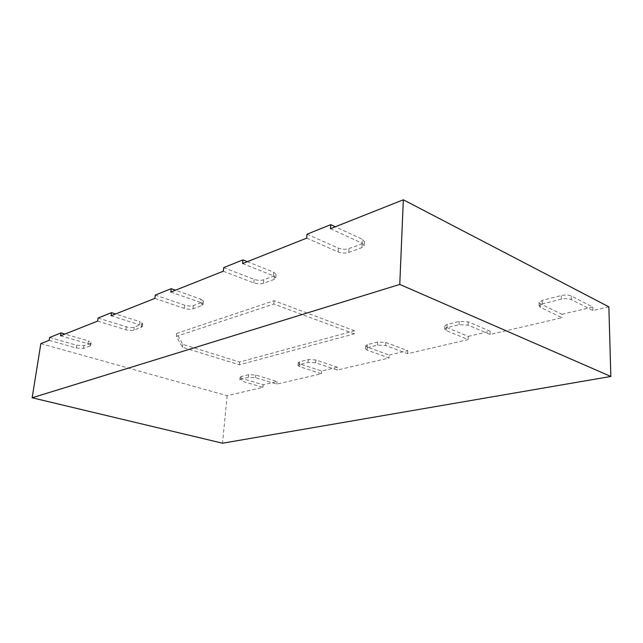 <?xml version="1.0" encoding="UTF-8"?>
<svg xmlns="http://www.w3.org/2000/svg" width="643" height="643" viewBox="0 0 643 643"><rect width="100%" height="100%" fill="white"/><g stroke="black" fill="none" stroke-linecap="round" stroke-linejoin="round"><path stroke-width="0.48" stroke-dasharray="3.21 2.41" d="M97.648 321.082L125.94 329.811C129.074 330.655 131.711 330.783 133.84 330.205L142.312 326.684L139.635 324.787L140.021 321.741L115.587 313.961M60.563 335.799L87.995 343.732L88.404 340.894L64.943 334.063M49.133 340.332L76.284 348.024L83.558 348.41L90.028 346.071L90.735 345.468L87.995 343.732M40.847 343.619L227.148 395.678L262.947 387.351L241.712 381.074L241.953 378.462L263.172 384.779L277.02 381.508L255.689 375.022L248.72 374.644L241.173 376.557L240.112 377.248L241.953 378.462M608.857 306.832L592.926 310.537L571.354 299.614C568.605 298.513 565.261 298.36 561.331 299.156L542.194 303.938L539.099 305.98L540.313 307.29L562.062 317.722L490.127 334.464L468.128 325.125L459.118 324.691L447.022 327.705L444.731 329.224L446.162 330.55L468.192 339.568L407.646 353.666L385.647 345.508L377.441 345.09L367.225 347.638L365.489 348.779L367.089 350.089L389.047 357.998L337.382 370.022L315.633 362.805L308.093 362.411L299.357 364.589L298.014 365.473L299.751 366.735L321.412 373.736L276.811 384.12L255.456 377.674L248.479 377.296L240.924 379.185L239.863 379.876L241.712 381.074M330.494 228.691L362.057 243.183L362.274 239.252L335.325 226.77M306.719 238.119L338.114 251.968C341.674 253.286 345.219 253.438 348.739 252.418L361.929 247.643L364.243 245.546L362.057 243.183M242.588 263.566L273.347 275.726L273.653 272.142L247.378 261.669M223.322 271.217L253.832 282.888C257.248 284.013 260.431 284.158 263.357 283.322L274.127 279.432L275.767 277.961L273.347 275.726M170.797 292.059L200.512 302.451L200.865 299.156L175.475 290.202M154.859 298.384L184.292 308.399C187.571 309.363 190.449 309.508 192.932 308.817L201.886 305.578L203.092 304.517L200.512 302.451M111.054 315.761L139.635 324.787M354.325 333.886L273.822 304.035L176.359 336.385L182.508 347.26L239.333 364.79L354.325 333.886L354.502 330.751L274.103 300.691L176.696 333.412L182.837 344.383L239.59 362.033L354.502 330.751M98.09 318.036L126.341 326.821C129.468 327.665 132.096 327.801 134.234 327.215L142.706 323.654L140.021 321.741M155.268 295.089L184.662 305.176C187.933 306.14 190.81 306.285 193.286 305.586L202.24 302.314L203.445 301.237L200.865 299.156M389.176 355.049L407.766 350.668L385.784 342.454L377.586 342.036L367.386 344.616L365.65 345.773L367.249 347.091L389.176 355.049L389.047 357.998M337.551 367.233L315.826 359.967L308.294 359.574L299.566 361.784L298.223 362.668L299.959 363.938L321.596 370.995L337.551 367.233L337.382 370.022M49.583 337.495L76.694 345.243L83.968 345.621L90.438 343.249L91.137 342.647L88.404 340.894M223.684 267.633L254.154 279.384C257.57 280.509 260.736 280.653 263.67 279.818L274.424 275.871L276.072 274.392L273.653 272.142M307.016 234.189L338.363 248.134C341.915 249.46 345.452 249.605 348.972 248.576L362.146 243.753L364.452 241.631L362.274 239.252M468.249 336.402L490.167 331.225L468.184 321.821L459.19 321.387L447.11 324.442L444.819 325.977L446.242 327.319L468.249 336.402L468.192 339.568M562.014 314.274L592.838 307.008L571.297 296.005C568.549 294.896 565.213 294.743 561.283 295.555L542.17 300.385L539.083 302.451L540.289 303.769L562.014 314.274L562.062 317.722M321.412 373.736L321.596 370.995M276.811 384.12L277.02 381.508M262.947 387.351L263.172 384.779M227.148 395.678L222.542 443.212M592.926 310.537L592.838 307.008M490.127 334.464L490.167 331.225M407.646 353.666L407.766 350.668M273.822 304.035L274.103 300.691M176.359 336.385L176.696 333.412M182.508 347.26L182.837 344.383M239.333 364.79L239.59 362.033M125.94 329.811L126.341 326.821M133.84 330.205L134.234 327.215M141.404 327.472L141.79 324.45M184.292 308.399L184.662 305.176M192.932 308.817L193.286 305.586M201.886 305.578L202.24 302.314M315.633 362.805L315.826 359.967M308.093 362.411L308.294 359.574M299.357 364.589L299.566 361.784M299.751 366.735L299.959 363.938M255.456 377.674L255.689 375.022M248.479 377.296L248.72 374.644M240.924 379.185L241.173 376.557M571.354 299.614L571.297 296.005M561.331 299.156L561.283 295.555M542.194 303.938L542.17 300.385M540.313 307.29L540.289 303.769M468.128 325.125L468.184 321.821M459.118 324.691L459.19 321.387M447.022 327.705L447.11 324.442M446.162 330.55L446.242 327.319M385.647 345.508L385.784 342.454M377.441 345.09L377.586 342.036M367.225 347.638L367.386 344.616M367.089 350.089L367.249 347.091M76.284 348.024L76.694 345.243M83.558 348.41L83.968 345.621M90.028 346.071L90.438 343.249M253.832 282.888L254.154 279.384M263.357 283.322L263.67 279.818M274.127 279.432L274.424 275.871M338.114 251.968L338.363 248.134M348.739 252.418L348.972 248.576M361.929 247.643L362.146 243.753M142.706 323.654L142.312 326.684M203.445 301.237L203.092 304.517M298.223 362.668L298.014 365.473M240.112 377.248L239.863 379.876M539.083 302.451L539.099 305.98M444.819 325.977L444.731 329.224M365.65 345.773L365.489 348.779M91.137 342.647L90.735 345.468M276.072 274.392L275.767 277.961M364.452 241.631L364.243 245.546"/><path stroke-width="0.96" d="M610.85 376.452L608.857 306.832L403.33 199.788L330.494 228.691L330.767 224.656L307.016 234.189L306.719 238.119L242.588 263.566L242.941 259.901L223.684 267.633L223.322 271.217L170.797 292.059L171.199 288.691L155.268 295.089L154.859 298.384L111.054 315.761L111.48 312.659L98.09 318.036L97.648 321.082L60.563 335.799L61.005 332.913L49.583 337.495L49.133 340.332L40.847 343.619L32.15 397.776L222.542 443.212L610.85 376.452L399.769 284.431L32.15 397.776M115.587 313.961L111.48 312.659M403.33 199.788L399.769 284.431M175.475 290.202L171.199 288.691M64.943 334.063L61.005 332.913M247.378 261.669L242.941 259.901M335.325 226.77L330.767 224.656"/></g></svg>
